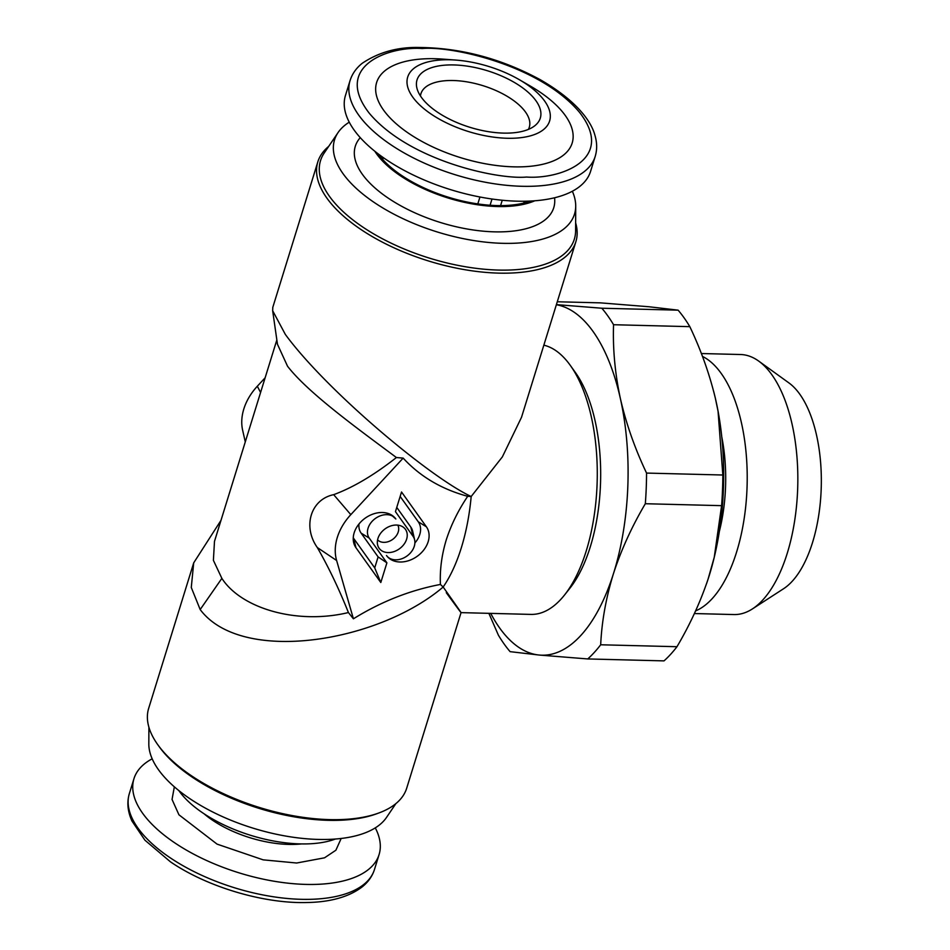 <?xml version="1.0" encoding="UTF-8"?>
<svg xmlns="http://www.w3.org/2000/svg" width="950" height="950" viewBox="0 0 950 950"><rect width="100%" height="100%" fill="white"/><g stroke="black" fill="none" stroke-linecap="round" stroke-linejoin="round"><path stroke-width="1.43" d="M467.697 496.304C441.596 489.238 420.078 476.508 403.156 458.102L350.811 514.651A54.019 40.897 143.9 0 0 336.621 560.5L353.412 618.806C381.033 601.683 410.032 590.223 440.408 584.452C439.755 569.988 441.667 555.227 446.168 540.17C451.001 525.077 458.185 510.447 467.697 496.304L471.176 496.517C429.127 476.817 326.206 390.189 285.344 334.436L272.662 310.721L272.804 307.325L317.834 161.844A135.054 61.964 17.2 0 0 327.346 198.752A135.054 61.964 17.2 0 0 498.798 273.125A135.054 61.964 17.2 0 0 575.866 241.727A135.054 61.964 17.2 0 0 575.641 222.858M328.676 146.407A135.054 61.964 17.2 0 0 317.834 161.844M395.485 559.823A16.376 12.397 143.9 0 0 414.639 539.873A16.376 12.397 143.9 0 0 413.084 536.358L395.449 511.646L401.529 491.993L426.372 526.775A24.569 18.596 -36.1 0 1 417.24 556.273A24.569 18.596 -36.1 0 1 386.496 555.501A16.376 12.397 143.9 0 0 389.464 558.208A16.376 12.397 143.9 0 0 395.485 559.823M396.756 507.407L410.827 527.107A19.997 15.141 -36.1 0 1 412.728 531.394L414.639 539.873M396.542 525.053A16.209 12.267 -36.1 0 1 402.503 526.668A16.209 12.267 -36.1 0 1 405.27 542.319A16.209 12.267 -36.1 0 1 388.027 552.567A16.209 12.267 -36.1 0 1 377.589 544.801A16.209 12.267 -36.1 0 1 396.542 525.053M397.812 525.136A12.588 9.524 -36.1 0 1 395.734 536.513A12.588 9.524 -36.1 0 1 383.788 542.355A12.588 9.524 -36.1 0 1 377.577 539.873M355.965 547.722A24.569 18.596 -36.1 0 1 353.626 542.438A24.569 18.596 -36.1 0 1 382.363 512.501A24.569 18.596 -36.1 0 1 391.388 514.947A24.569 18.596 -36.1 0 1 395.853 518.997A16.376 12.397 143.9 0 0 375.345 518.486A16.376 12.397 143.9 0 0 369.265 538.139L386.899 562.851L380.808 582.504L355.965 547.722L353.709 538.472A20.948 15.865 -36.1 0 1 353.258 537.783M575.866 241.727L521.514 417.299L502.36 456.891L471.176 496.517A135.054 62.831 91.5 0 1 461.391 547.568A135.054 62.831 91.5 0 1 443.163 587.017C465.642 618.771 466.688 620.659 446.286 592.693M349.244 122.182A125.602 57.629 17.2 0 0 338.058 132.572L324.247 152.95A132.834 60.943 17.2 0 0 329.887 196.923A132.834 60.943 17.2 0 0 498.524 270.073A132.834 60.943 17.2 0 0 575.605 230.755L575.712 206.15A125.602 57.629 17.2 0 0 572.363 191.247M543.839 345.171A135.054 62.831 91.5 0 1 570.285 365.37A135.054 62.831 91.5 0 1 586.304 550.727A135.054 62.831 91.5 0 1 564.466 595.092A135.054 62.831 91.5 0 1 530.931 614.401L461.047 612.631L406.695 788.203A135.054 61.964 -162.8 0 1 378.706 813.034A135.054 61.964 -162.8 0 1 329.626 819.613A135.054 61.964 -162.8 0 1 158.175 745.239A135.054 61.964 -162.8 0 1 157.736 744.634A135.054 61.964 -162.8 0 1 148.675 708.332L193.705 562.851L221.018 520.303M440.408 584.452L443.163 587.017C377.969 642.533 241.526 664.762 200.177 609.556L191.283 587.492L193.705 562.851M338.058 132.572A125.602 57.629 17.2 0 0 343.389 174.159A125.602 57.629 17.2 0 0 479.061 241.348A125.602 57.629 17.2 0 0 575.712 206.15M378.706 813.034L376.473 813.853A132.834 60.943 -162.8 0 1 328.189 820.325A132.834 60.943 -162.8 0 1 159.553 747.175A132.834 60.943 -162.8 0 1 159.125 746.569L157.736 744.634M570.285 365.37L575.308 372.388A126.956 59.066 91.5 0 1 590.354 546.63A126.956 59.066 91.5 0 1 569.822 588.323L564.466 595.092M395.853 803.641L386.484 817.475A125.602 57.629 -162.8 0 1 277.887 834.563A125.602 57.629 -162.8 0 1 158.864 770.26A125.602 57.629 -162.8 0 1 148.817 743.909L148.901 727.201M374.822 151.252A95.024 43.593 17.2 0 0 376.829 154.209A95.024 43.593 17.2 0 0 450.716 198.799A95.024 43.593 17.2 0 0 534.826 200.783M554.551 197.778L554.634 198.586A103.871 47.654 -162.8 0 1 477.28 230.529A103.871 47.654 -162.8 0 1 362.615 174.646A103.871 47.654 -162.8 0 1 359.729 138.261L360.252 137.631M335.362 839.028A95.024 43.593 -162.8 0 1 179.538 791.576A95.024 43.593 -162.8 0 1 178.814 790.566M530.575 201.044A93.183 42.75 -162.8 0 1 496.755 205.568A93.183 42.75 -162.8 0 1 378.183 153.876M382.862 159.636A74.278 34.081 -162.8 0 1 383.028 157.415M477.803 203.917L479.952 196.994M490.069 205.248L492.005 199.013M528.414 129.39A56.727 26.03 17.2 0 0 529.293 127.264A56.727 26.03 17.2 0 0 508.274 96.983A56.727 26.03 17.2 0 0 453.293 80.524A56.727 26.03 17.2 0 0 420.921 93.718A56.727 26.03 17.2 0 0 420.458 95.974M503.476 133.107A64.517 29.604 17.2 0 0 534.886 125.673A64.517 29.604 17.2 0 0 523.414 88.421A64.517 29.604 17.2 0 0 453.839 64.944A64.517 29.604 17.2 0 0 417.216 89.241A64.517 29.604 17.2 0 0 503.476 133.107M676.97 646.712A194.477 90.476 91.5 0 1 664.014 660.879L587.741 658.944A194.477 90.476 -88.5 0 0 600.685 644.777L676.97 646.712C690.021 624.589 700.399 602.027 708.106 579.025L714.258 557.234L721.596 505.661L645.323 503.726C632.071 526.205 621.573 549.112 613.842 572.446A175.572 81.688 -88.5 0 0 620.398 398.656C626.181 423.771 634.909 448.59 646.558 473.076L722.831 475.012L718.057 411.219L715.374 398.347C709.555 374.134 701.053 350.241 689.831 326.657L613.557 324.722A194.477 90.476 -88.5 0 0 601.837 308.228L678.122 310.163L648.945 306.755L600.483 302.86L557.282 301.767M645.323 503.726A194.477 90.476 -88.5 0 0 646.558 473.076M354.481 130.542A128.298 58.864 -162.8 0 1 345.456 95.475L350.063 80.572A128.298 58.864 17.2 0 0 359.088 115.639A128.298 58.864 17.2 0 0 527.63 186.342A128.298 58.864 17.2 0 0 595.187 156.453L590.579 171.356A128.298 58.864 -162.8 0 1 484.607 197.849A128.298 58.864 -162.8 0 1 354.481 130.542M450.086 59.791A74.278 34.081 17.2 0 0 412.929 97.363A74.278 34.081 17.2 0 0 507.229 138.261A74.278 34.081 17.2 0 0 549.991 119.546A74.278 34.081 17.2 0 0 519.413 79.741A74.278 34.081 17.2 0 0 455.929 60.087A74.278 34.081 17.2 0 0 450.086 59.791M519.413 79.741L530.563 86.201A102.351 46.954 -162.8 0 1 572.684 141.063A102.351 46.954 -162.8 0 1 513.772 166.844A102.351 46.954 -162.8 0 1 383.836 110.485A102.351 46.954 -162.8 0 1 435.041 58.722A102.351 46.954 -162.8 0 1 443.08 59.126L455.929 60.087M152.178 758.812A128.298 58.864 17.2 0 0 133.962 778.703A128.298 58.864 17.2 0 0 142.987 813.758A128.298 58.864 17.2 0 0 273.113 881.066A128.298 58.864 17.2 0 0 379.086 854.572A128.298 58.864 17.2 0 0 375.286 827.877M713.676 391.436A175.572 81.688 91.5 0 1 709.448 574.857A175.572 81.688 91.5 0 1 706.574 583.597M702.466 356.416A130.055 60.515 91.5 0 1 720.801 372.863A130.055 60.515 91.5 0 1 745.679 506.884A130.055 60.515 91.5 0 1 695.59 610.909M701.361 353.531L740.549 354.516A130.055 60.515 91.5 0 1 758.741 361.119A130.055 60.515 91.5 0 1 771.424 374.146A130.055 60.515 91.5 0 1 787.265 553.232A130.055 60.515 91.5 0 1 752.459 608.891A130.055 60.515 91.5 0 1 733.946 614.555L694.379 613.546M758.741 361.119L788.844 382.862A108.039 50.267 91.5 0 1 812.547 542.462A108.039 50.267 91.5 0 1 783.631 588.691L752.459 608.891M403.156 458.102L396.411 457.532C357.77 428.747 308.121 392.872 287.541 366.237L277.471 344.28L272.662 310.721M396.411 457.532C373.968 475.142 353.056 487.516 333.676 494.665C310.828 499.332 302.397 526.454 317.312 547.544C328.474 566.936 338.853 588.608 348.424 612.548C297.053 624.898 241.348 608.594 221.873 578.372L213.394 560.334L214.486 541.369L276.854 339.922M348.424 612.548L353.412 618.806M265.121 377.803L257.319 386.234L260.585 392.481M245.278 441.916L242.63 430.184A54.019 40.897 -36.1 0 1 257.319 386.234M414.889 542.925A20.948 15.865 143.9 0 0 418.249 521.764L400.152 496.434M353.709 538.472L374.716 567.874L380.808 582.504M374.716 567.874L378.112 556.902L386.899 562.851M378.112 556.902L361.131 533.128A19.997 15.141 -36.1 0 1 359.017 523.937M391.044 514.746L395.853 518.997M524.578 201.234A74.278 34.081 -162.8 0 1 523.462 203.158M502.253 200.248L500.591 205.616M490.711 613.379A175.572 81.688 -88.5 0 0 539.256 655.049A175.572 81.688 -88.5 0 0 613.344 574.014A175.572 81.688 -88.5 0 0 613.842 572.434L613.344 574.014C605.993 597.894 601.766 621.49 600.685 644.777M613.557 324.722C612.726 348.887 615.006 373.54 620.398 398.656A175.572 81.688 -88.5 0 0 556.356 304.736M488.87 613.332L498.382 635.158A194.477 90.476 -88.5 0 0 510.103 651.653L539.256 655.049L587.741 658.944M556.391 304.617L601.837 308.228M341.169 838.47L335.884 850.226L324.532 857.814L296.673 863.016L263.162 859.845L217.063 844.123L178.933 814.791L172.045 799.449L174.349 786.826M689.831 326.657A194.477 90.476 -88.5 0 0 678.122 310.163M721.596 505.661A194.477 90.476 -88.5 0 0 722.831 475.012M717.393 407.752A175.596 81.7 91.5 0 1 718.093 411.362A175.596 81.7 91.5 0 1 714.4 556.641A175.596 81.7 91.5 0 1 713.319 561.034M648.613 306.731A175.572 81.688 91.5 0 1 649.325 306.791M721.751 436.798A108.039 50.267 91.5 0 1 719.352 531.43M410.827 527.107L413.084 536.358M301.411 843.932A74.278 34.081 -162.8 0 1 294.049 844.408A74.278 34.081 -162.8 0 1 288.634 844.408A74.278 34.081 -162.8 0 1 204.06 813.794M379.086 854.572L374.478 869.476A128.298 58.864 -162.8 0 1 310.591 899.318A128.298 58.864 -162.8 0 1 138.379 828.661A128.298 58.864 -162.8 0 1 129.343 793.606L133.962 778.703M200.177 609.556L221.873 578.372M336.621 560.5L317.312 547.544M333.676 494.665L350.811 514.651M426.372 526.775L418.249 521.764M361.131 533.128L369.265 538.139M422.287 48.521C450.929 45.79 539.457 64.707 579.464 112.266C616.609 159.838 559.336 179.479 526.514 177.044C497.883 179.776 409.343 160.859 369.336 113.299C332.203 65.728 389.464 46.087 422.287 48.521M714.4 556.641L714.258 557.234M595.187 156.453C597.206 149.779 597.146 142.797 594.985 135.482C590.995 120.104 574.643 99.418 540.111 79.622C501.493 58.781 461.617 48.07 420.482 47.5C398.347 46.764 378.884 52.06 362.081 63.389C356.167 68.198 352.165 73.934 350.063 80.572M374.478 869.476C372.364 876.126 368.363 881.849 362.461 886.671C346.643 898.914 324.912 902.179 307.681 902.5C264.326 903.961 207.243 887.086 170.418 861.804L144.946 840.216L131.955 821.026C127.633 811.478 126.766 802.334 129.343 793.606"/></g></svg>

